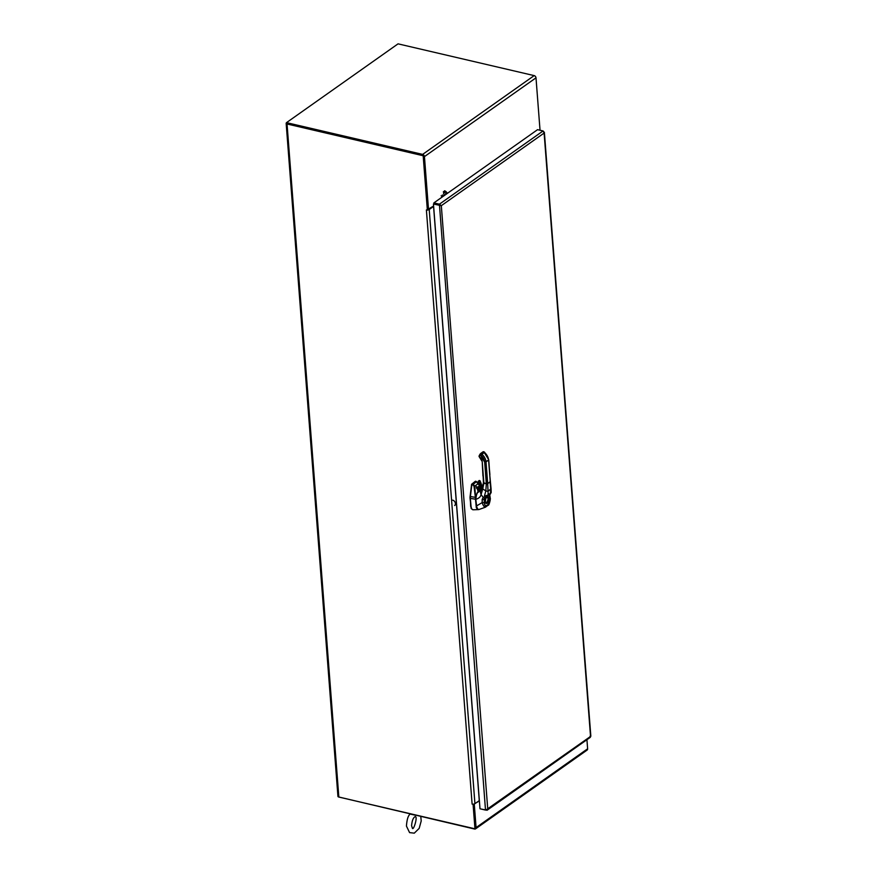 <?xml version="1.0" encoding="UTF-8"?>
<svg xmlns="http://www.w3.org/2000/svg" width="877" height="877" viewBox="0 0 877 877"><rect width="100%" height="100%" fill="white"/><g stroke="black" fill="none" stroke-linecap="round" stroke-linejoin="round"><path stroke-width="1.32" d="M479.357 800.569L474.928 803.683A2.039 0.888 175.6 0 1 472.111 804.099L426.386 209.943A2.039 0.888 -4.4 0 0 426.474 209.954M433.633 206.413L429.215 209.526L474.928 803.683M427.559 210.02A2.039 0.888 -4.4 0 0 429.215 209.526M473.284 804.176L472.111 804.099M426.386 209.932L427.844 209.822L423.657 155.393L287.02 123.262M286.505 122.78L286.516 122.78A2.039 0.888 -4.4 0 0 286.154 123.328A2.039 0.888 -4.4 0 0 287.042 123.986L423.174 155.733L427.362 210.162M473.076 804.33L474.961 828.809L338.84 797.05A2.039 0.888 175.6 0 1 337.941 796.404L286.154 123.328M473.569 804.143L474.961 828.809M535.737 76.924L535.145 76.135M479.39 800.953L474.029 804.066M473.591 804.373L475.367 827.417A1.173 0.855 54.8 0 1 475.071 828.14M338.379 796.897L474.534 829.017A2.039 1.48 -125.2 0 0 475.575 828.853A2.039 1.48 -125.2 0 0 476.079 827.581L474.304 804.538M586.932 739.717L587.623 748.794A2.039 1.48 54.8 0 1 587.119 750.065L475.575 828.853M423.734 156.446L427.812 209.428L433.611 206.007M428.524 209.603L424.446 156.61A2.039 1.48 -125.2 0 0 422.626 154.396L286.505 122.637L398.048 43.85L534.17 75.608A2.039 1.48 54.8 0 1 536 77.834L540.035 130.245M422.681 155.174L286.56 123.416L286.505 122.637M543.619 131.397L544.113 133.063L544.376 132.339L590.846 736.263M590.155 736.154L589.728 737.283M441.317 205.678L439.41 204.188L433.885 202.894L537.557 129.675L543.071 130.958L544.113 133.063L441.317 205.678L487.744 809.032L485.507 810.063L479.993 808.78L433.457 204.023L441.317 205.678L433.94 203.672L433.885 202.894M440.638 205.514L439.41 204.188L543.071 130.958M485.507 810.063L439.465 204.966L433.457 204.023M480.508 808.901L487.086 810.238L590.374 737.283M486.022 809.986L590.539 736.428L544.113 133.063M478.469 492.14L476.825 487.886L478.469 492.14M476.825 487.886L478.184 486.636L476.748 487.656L478.491 492.216L476.748 487.656L478.316 486.954L476.836 487.842M478.831 488.237L479.478 489.815L478.831 488.237M476.836 487.776L478.524 492.161M471.289 508.649L470.094 496.481L475.4 497.347L475.652 498.487L473.997 486.231L472.758 484.696L473.997 486.231L475.4 497.347L474.731 486.11L473.997 486.231L474.731 486.11L473.065 484.06L474.731 486.11L478.327 483.589L476.408 481.714L479.719 485.935L478.327 483.589L474.731 486.11L475.685 498.377A7.542 4.001 -76.9 0 1 475.783 497.851L475.707 499.199L475.4 497.347L470.401 496.546L471.596 484.29L475.4 481.243L471.596 484.29L470.094 496.481L471.596 484.29L475.74 481.374M472.67 509.723L471.102 508.287L470.96 506.424A1.074 0.778 -125.2 0 0 470.96 506.369L470.357 498.388L475.509 499.232L476.321 507.673L477.241 509.186L478.721 509.559L477.274 509.208L476.299 507.608L475.509 499.232A5.821 3.059 -77 0 1 475.487 498.618A5.821 3.059 103 0 0 475.509 499.232L476.244 506.139L477.658 509.241L476.354 506.994L475.707 499.199L470.357 498.399L470.401 496.557L471.903 484.411L472.758 484.696L476.408 481.714L478.217 483.26L476.781 481.857M472.44 483.885L471.804 485.167M476.474 488.215L476.354 486.625M479.609 485.474L478.371 483.348L475.685 481.33L476.408 481.714L473.065 484.06L472.21 483.786L473.065 484.06L472.758 484.696L471.903 484.411L476.036 481.451L475.4 481.243M478.36 483.512L479.675 485.748M470.401 496.557L470.401 496.546A5.733 3.322 104.7 0 0 470.357 498.388L470.653 506.358L471.738 509.044L473.251 509.789L471.727 509.044L470.96 506.424A1.074 0.778 -125.2 0 0 470.96 506.369L470.05 498.311A5.744 3.048 -76.9 0 1 470.094 496.481L470.401 496.557M490.221 481.287L488.763 459.855L486.022 461.938L487.689 483.6L490.265 481.791L488.599 460.118A8.759 6.38 -125.2 0 0 484.455 452.466L484.696 452.664M489.695 474.358L491.065 488.708L488.029 491.273L485.825 491.021L482.756 488.873L481.067 494.672C480.453 496.952 478.71 498.487 475.838 499.287L476.178 495.56L477.702 492.238M482.536 487.952L483.633 482.657L486.329 483.797L485.792 476.869L487.163 476.671L487.689 483.6L486.329 483.797L484.663 462.135L486.022 461.938L487.163 476.671L485.792 476.869L484.663 462.135L480.245 454.735L479.204 456.742L482.218 461.565L483.885 483.238L486.329 483.797L485.825 491.021L486.329 483.797L487.689 483.6L488.029 491.273L487.689 483.6L490.265 481.791L490.78 489.333L490.002 481.21M481.955 460.984L481.955 460.984A3.837 2.795 -125.2 0 0 480.147 457.63L478.985 456.183L480.026 454.165L481.144 453.672L480.245 454.735L481.144 453.672L481.879 454.275L480.98 455.338L481.879 454.275A8.759 6.38 54.8 0 1 486.022 461.938A8.759 6.38 -125.2 0 0 481.879 454.275L484.455 452.466A8.759 6.38 54.8 0 1 488.599 460.118L484.663 462.135A7.772 5.668 -125.2 0 0 480.98 455.338L480.026 454.165L479.204 456.742L480.004 454.297M478.985 456.183L479.938 457.345A4.824 3.519 54.8 0 1 482.218 461.565L483.885 483.238L482.756 488.873L483.885 483.238M487.491 484.63L488.16 482.756M481.298 490.243L479.993 490.298L481.298 490.243M480.706 489.914L480.048 490.232L480.706 489.914M488.807 493.926L489.147 494.869M482.098 501.841L482.372 500.986L482.098 501.841M478.754 491.175L480.157 491.043L478.82 491.098C476.836 492.764 475.838 495.494 475.838 499.287C476.354 494.354 477.351 491.624 478.82 491.098L480.267 491.569L481.067 494.672L480.267 491.569L481.363 490.221L479.862 491.273M478.82 491.098L480.267 491.569L481.341 490.21L480.267 491.537M481.111 489.75A4.593 3.344 54.8 0 1 481.177 489.695A4.593 3.344 54.8 0 1 481.824 489.377M481.243 489.914L480.958 488.971A0.822 0.603 54.8 0 1 480.859 488.621A15.786 11.5 -125.2 0 0 478.875 481.55L478.217 481.769L479.456 486.943A1.315 0.954 -125.2 0 1 478.908 487.075L479.741 486.483L478.908 487.075A2.62 1.907 -125.2 0 0 477.79 487.327L477.516 487.579A2.62 1.907 54.8 0 1 477.79 487.327A2.62 1.907 54.8 0 1 478.908 487.075L478.908 487.075A1.315 0.954 -125.2 0 0 479.774 486.001L479.796 486.001A1.48 1.074 54.8 0 1 478.842 487.294A2.456 1.798 -125.2 0 0 477.548 487.755L479.796 486.001L478.272 481.758L478.875 481.55L480.958 488.971A2.456 1.798 -125.2 0 1 481.199 489.684L481.034 489.804A4.593 3.311 53.5 0 1 481.802 489.421A4.593 3.311 -126.5 0 0 481.034 489.804A4.593 3.311 -126.5 0 0 480.147 491.043M483.095 475.718L483.457 482.92L481.363 490.221M480.147 457.63L482.218 461.565L482.931 475.992M490.166 494.244A1.644 1.392 47.1 0 0 490.276 494.157A1.644 1.392 -132.9 0 1 490.166 494.244L484.915 498.103A1.644 0.702 -129.7 0 1 483.293 497.182A3.574 3.19 -110.9 0 0 483.194 497.27L482.153 499.484L482.175 502.598C483.446 506.38 484.838 507.673 486.329 506.478L487.952 505.338A1.644 1.195 -125.2 0 0 488.27 504.374C489.432 503.65 489.969 501.655 489.903 498.388L489.53 494.847L490.353 493.959A1.644 1.195 -125.3 0 0 490.692 493.137L488.16 494.924A1.644 1.195 54.8 0 1 487.82 495.746A1.644 1.195 -125.2 0 0 488.16 494.924L484.378 496.25A1.644 0.778 50.1 0 0 486.077 497.138A1.644 0.778 -129.9 0 1 484.378 496.25L488.16 494.924L488.029 491.273L488.16 494.924L490.692 493.137A1.644 1.195 54.7 0 1 490.353 493.959L484.915 498.103L489.541 494.836A1.644 1.436 46.6 0 0 489.651 494.738A1.644 1.436 -133.4 0 1 489.541 494.836A2.302 0.57 43.4 0 1 489.541 494.836A1.644 1.425 41.8 0 0 489.673 494.716A1.644 1.425 -138.2 0 1 489.53 494.847L490.166 494.244M489.75 494.628A1.644 1.436 -133.4 0 1 489.651 494.738L491.175 492.556L491.065 488.708L490.692 493.137L490.254 492.107M489.783 494.562L489.783 495.001A1.644 0.844 171 0 1 489.519 495.582L489.53 494.847L484.915 498.103A2.302 2.214 -80.1 0 0 484.849 498.158L484.257 499.298L487.963 496.678A0.658 0.559 108.2 0 1 487.272 497.193L488.127 498.805A2.828 1.502 -76.9 0 1 487.491 501.578A2.828 1.502 -76.9 0 1 485.902 502.674A2.828 1.502 103.1 0 0 487.996 500.361A2.828 1.502 103.1 0 0 487.272 497.193A0.658 0.559 -71.8 0 0 487.963 496.678A3.486 1.842 -76.9 0 1 488.708 501.074A3.486 1.842 -76.9 0 1 485.781 503.146A3.486 1.842 -76.9 0 1 485.814 498.202L487.963 496.678C492.359 500.8 482.471 507.783 485.814 498.202L484.257 499.298L484.323 502.324C484.729 505.36 485.518 506.424 486.658 505.514A1832.974 971.321 103.1 0 0 488.27 504.374L489.903 498.388L489.519 495.582A1.644 0.844 -9 0 0 489.783 495.001L490.177 497.873A1.644 0.778 173.3 0 1 489.903 498.388A1.644 0.778 -6.7 0 0 490.177 497.873C490.912 498.794 488.785 506.281 488.204 505.13L485.463 507.18L478.897 509.548L485.463 507.18M476.891 508.232L475.783 499.254L476.573 507.41L477.505 509.066L478.897 509.548L477.866 509.34L476.332 506.062L482.175 502.598L476.332 506.062L475.838 499.287C478.71 498.487 480.453 496.952 481.067 494.672L483.194 497.27L481.067 494.672L482.756 488.873L485.825 491.021L484.378 496.25L485.825 491.021L488.029 491.273L490.78 489.333L490.692 493.137M478.776 491.109C476.617 493.247 475.619 495.965 475.783 499.254L476.31 506.007M485.694 498.443L487.173 497.16M488.149 498.805L487.404 501.721L485.88 502.664A2.828 1.502 103.1 0 0 485.924 502.674A2.828 1.502 103.1 0 0 487.513 501.578A2.828 1.502 103.1 0 0 488.149 498.805L488.127 498.805A2.828 1.502 -76.9 0 0 487.228 497.182M485.902 502.674A2.828 1.502 -76.9 0 1 485.891 502.674L485.924 502.674C485.233 503.146 485.222 501.71 485.847 498.377M488.27 504.374A1.644 1.195 54.8 0 1 487.952 505.338L486.329 506.478A1.644 1.195 -125.2 0 0 486.658 505.514L488.27 504.374M486.658 505.514A1.644 1.195 54.8 0 1 486.329 506.478C484.674 507.608 483.293 506.314 482.175 502.598A1.644 0.636 -2.2 0 0 484.323 502.324C484.433 504.944 485.211 506.007 486.658 505.514M484.323 502.324A1.644 0.636 177.8 0 1 482.175 502.598L482.153 499.484A1.644 0.57 -0.2 0 0 484.257 499.298L484.323 502.324M484.257 499.298A1.644 0.57 179.8 0 1 482.153 499.484L483.194 497.27A1.644 0.691 47.8 0 0 484.849 498.158L484.257 499.298M483.194 497.27A3.574 3.19 69.1 0 1 483.293 497.182A1.644 0.702 50.3 0 0 484.915 498.103A2.302 2.214 -80.2 0 0 484.849 498.158A1.644 0.691 -132.2 0 1 483.194 497.27M488.544 459.614L489.903 474.589M480.695 453.519L483.72 451.852L481.144 453.672L481.879 454.275L484.455 452.466L483.72 451.852L481.144 453.672M488.763 459.855L483.961 452.05M484.729 452.368L483.106 451.765L480.53 453.584M481.955 487.842L482.054 488.193A2.62 1.907 54.8 0 1 482.218 488.544A2.62 1.907 -125.2 0 0 482.087 488.215L481.999 487.941A15.95 11.62 -125.2 0 0 479.993 480.804L479.248 480.464L479.171 481.089M477.79 489.772L479.028 491.12A1.886 1.37 54.8 0 1 477.79 489.772L478.009 489.684A1.721 1.25 -125.2 0 0 479.927 491.032A1.721 1.25 -125.2 0 1 478.009 489.684L477.79 489.772A1.886 1.37 54.8 0 1 480.629 489.3C478.842 487.239 477.899 487.404 477.79 489.772M480.782 490.013L480.629 489.3A1.886 1.37 54.8 0 1 480.782 490.013M480.607 489.256L480.607 489.256A1.721 1.25 -125.2 0 0 478.009 489.684L478.93 489.037A1.721 1.25 54.8 0 1 478.875 487.908A1.721 1.25 54.8 0 0 478.93 489.037L478.009 489.684A1.721 1.25 -125.2 0 1 478.316 488.061L480.574 489.289L480.3 490.879M480.728 490.057A1.721 1.25 -125.2 0 0 480.618 489.3M480.399 490.386A1.721 1.25 54.8 0 1 478.93 489.037L478.93 489.037A1.721 1.25 54.8 0 0 480.399 490.386M478.908 488.993L481.221 490.232M479.763 485.935A14.766 10.754 -125.2 0 0 478.25 481.736L478.327 481.111L479.083 481.451A15.95 11.62 54.8 0 1 481.089 488.588L481.166 488.873A2.62 1.907 54.8 0 1 481.407 489.552A2.62 1.907 -125.2 0 0 481.166 488.873L482.109 488.182L482.416 489.18M481.999 487.853L481.089 488.588A15.95 11.62 -125.2 0 0 479.083 481.451L478.327 481.111L478.272 481.758A14.931 10.875 54.8 0 1 479.796 486.001M478.447 486.921A2.62 1.907 54.8 0 1 478.71 486.68A2.62 1.907 54.8 0 1 479.752 486.417A2.62 1.907 -125.2 0 0 478.71 486.68L477.79 487.327M479.982 480.771L482.109 488.182M480.026 480.771L479.248 480.464L479.993 480.804L479.083 481.451L479.993 480.804A15.95 11.62 54.8 0 1 481.999 487.941L482.032 487.886M454.659 505.503A3.113 2.269 -125.2 0 0 455.218 502.576A3.113 2.269 -125.2 0 0 452.653 500.153M443.378 191.614A4.166 3.037 54.8 0 1 446.174 194.212M444.54 190.78A4.166 3.037 54.8 0 1 447.336 193.389M441.164 195.768A4.166 3.037 54.8 0 1 442.085 197.095M442.326 194.946A4.166 3.037 54.8 0 1 443.258 196.273M420.785 816.476L421.212 820.971L419.173 828.381L414.295 833.15L409.581 832.613L406.435 826.068C406.917 819.578 408.101 815.643 409.998 814.273L409.712 813.9M411.083 814.273L415.413 815.226M479.28 800.613L433.567 206.457M287.042 123.986L338.84 797.05M476.079 827.581L587.623 748.794M536 77.834L424.446 156.61M422.626 154.396L534.17 75.608M443.477 192.797L444.31 195.527M476.66 481.692L475.871 481.276M478.403 509.592L473.24 509.789M476.036 486.033L475.772 485.31M479.916 490.309L481.21 489.826M489.169 494.803L488.818 493.817M476.288 506.029C476.518 508.364 477.384 509.537 478.897 509.548M479.829 491.317L481.034 489.804M483.994 451.765L483.106 451.765M479.226 487.415L478.963 489.004M479.248 480.464L478.217 481.769M478.71 486.68L479.872 486.417M443.554 192.699L444.398 195.472M411.587 825.674C412.047 820.543 413.253 817.528 415.205 816.64L415.15 816.63C418.055 815.983 413.67 830.716 412.42 828.316L411.587 825.674"/></g></svg>
